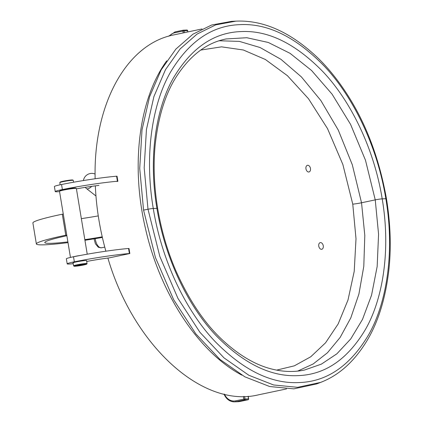 <?xml version="1.0" encoding="UTF-8"?>
<svg xmlns="http://www.w3.org/2000/svg" width="423" height="423" viewBox="0 0 423 423"><rect width="100%" height="100%" fill="white"/><g stroke="black" fill="none" stroke-linecap="round" stroke-linejoin="round"><path stroke-width="0.63" d="M241.803 375.122C198.498 352.121 159.994 293.504 145.459 228.457C130.543 165.219 138.977 98.792 166.741 60.817M286.54 388.911L258.506 394.823C202.691 408.634 133.568 345.861 107.891 258.051M105.877 251.199C99.807 229.504 96.291 207.719 95.339 185.856M95.133 178.76C93.234 104.47 126.551 43.749 174.091 34.845L202.009 28.954M117.076 181.504L117.88 181.261L117.044 176.222L116.584 176.211A48.011 3.521 170.6 0 0 61.552 184.502A12.812 0.941 170.6 0 0 54.398 186.548L55.228 191.593A12.812 0.941 170.6 0 0 59.558 191.587M76.42 188.87A28.553 2.094 -9.4 0 1 97.253 185.612L98.929 185.332M117.88 181.261L117.42 181.25A48.011 3.521 170.6 0 0 62.387 189.546A12.812 0.941 170.6 0 0 55.228 191.593M86.71 261.456A28.553 2.094 -9.4 0 1 109.219 257.882L129.84 253.53L129.004 248.486L128.55 248.481A48.011 3.521 170.6 0 0 73.512 256.772A12.812 0.941 170.6 0 0 66.358 258.818L67.194 263.862A12.812 0.941 170.6 0 0 73.221 263.666M129.84 253.53L129.385 253.52A48.011 3.521 170.6 0 0 74.348 261.811A12.812 0.941 170.6 0 0 67.194 263.862M73.11 262.979A6.958 0.513 -9.4 0 1 72.968 262.905A6.958 0.513 -9.4 0 1 77.922 261.583A6.958 0.513 -9.4 0 1 85.684 260.531A6.958 0.513 -9.4 0 1 86.699 260.631A6.958 0.513 -9.4 0 1 86.588 260.748M143.556 210.109L139.717 168.423L142.006 129.935L149.546 96.819L161.179 69.853L175.905 49.057L192.93 34.189L211.674 25.005L231.688 21.34L235.886 21.15L215.73 24.872L197.07 34.073L180.129 48.92L165.488 69.663L153.924 96.534L146.443 129.501L144.18 167.783L147.997 209.232L143.556 210.109L155.458 257.586L173.663 299.706L195.796 333.832L219.955 359.423L244.864 376.83L269.694 386.527L293.821 388.848L316.695 383.92L320.613 382.397L297.596 387.325L273.549 384.956L248.809 375.243L223.994 357.863L199.952 332.346L177.935 298.363L159.831 256.449L147.997 209.232A4.272 0.312 170.6 0 1 153.269 208.491C162.279 264.058 187.949 313.253 215.18 341.604C243.495 370.363 271.492 384.01 299.177 382.551C326.921 381.678 349.995 365.884 368.396 335.159C385.898 304.925 395.225 254.255 385.839 198.704C376.83 143.143 350.979 93.985 323.775 65.623C295.524 36.854 267.574 23.196 239.926 24.645C212.145 25.528 189.023 41.332 170.559 72.069C153.026 102.313 143.883 152.941 153.269 208.491L156.912 208.338C165.472 261.187 189.969 308.367 216.349 335.857C243.78 363.748 271.011 377.004 298.03 375.619C325.097 374.725 347.542 359.381 365.361 329.586C382.307 300.277 391.132 251.696 382.202 198.858C373.636 146.014 348.964 98.866 322.617 71.371C295.238 43.469 268.06 30.202 241.078 31.577C213.975 32.476 191.482 47.831 173.604 77.642C156.626 106.961 147.976 155.505 156.912 208.338A5.124 0.375 170.6 0 1 157.657 208.407C154.02 185.924 153.211 164.6 155.23 144.428C158.318 116.817 165.208 94.482 175.894 77.42C189.853 55.572 206.593 42.749 226.12 38.953L225.967 38.985M200.809 50.051L221.552 46.847L243.336 49.988L265.39 59.5L287.418 75.696L308.483 98.712L327.513 128.603L342.863 164.494L352.766 204.161L356.002 238.778L354.22 271.328L347.997 300.007L338.162 323.939L325.546 342.831L310.741 356.785L294.345 365.832L276.653 370.114M308.769 172.002A3.416 2.242 76.9 0 0 308.986 171.965A3.416 2.242 76.9 0 0 310.397 168.132A3.416 2.242 76.9 0 0 307.436 165.314A3.416 2.242 76.9 0 0 305.988 168.983A3.416 2.242 76.9 0 0 308.769 172.002M320.454 242.591A3.416 2.242 -103.1 0 1 323.23 245.604A3.416 2.242 -103.1 0 1 321.781 249.279A3.416 2.242 -103.1 0 1 318.826 246.456A3.416 2.242 -103.1 0 1 320.237 242.622A3.416 2.242 -103.1 0 1 320.454 242.591M66.776 235.172L65.771 235.209A59.786 4.389 170.6 0 0 36.362 243.949A59.786 4.389 170.6 0 0 68.008 242.628M63.297 214.165L62.292 214.202L65.771 235.209M84.933 240.275A59.786 4.389 170.6 0 0 102.371 237.446M62.292 214.202A59.786 4.389 170.6 0 0 32.883 222.942L36.362 243.949M98.268 215.904A51.246 3.759 -9.4 0 1 81.348 218.638M102.229 236.827A51.246 3.759 -9.4 0 1 84.827 239.645M67.886 241.908A51.246 3.759 -9.4 0 1 44.785 242.553A51.246 3.759 -9.4 0 1 66.866 235.727M70.456 257.427L59.511 191.312A8.539 0.629 -9.4 0 1 59.527 191.265A8.539 0.629 -9.4 0 1 67.839 189.303A8.539 0.629 -9.4 0 1 76.336 188.484A8.539 0.629 -9.4 0 1 76.367 188.526L87.238 254.197M72.005 257.084A8.539 0.629 -9.4 0 1 80.312 255.45M59.527 191.265L59.881 190.778A8.111 0.597 -9.4 0 1 67.77 188.912A8.111 0.597 -9.4 0 1 75.844 188.135L76.336 188.484M77.462 265.189A6.403 0.471 -9.4 0 1 83.828 264.164A6.403 0.471 -9.4 0 1 86.699 264.121A6.403 0.471 -9.4 0 1 80.465 265.591A6.403 0.471 -9.4 0 1 74.094 266.204A6.403 0.471 -9.4 0 1 77.462 265.189M82.474 264.539L84.277 264.502L82.194 265.094L76.5 265.755L82.474 264.539M74.094 266.204L73.602 265.856A6.831 0.502 -9.4 0 1 73.581 265.824A6.831 0.502 -9.4 0 1 77.198 264.772A6.831 0.502 -9.4 0 1 87.059 263.592A6.831 0.502 -9.4 0 1 87.048 263.635L86.699 264.121M82.11 264.597L82.194 265.094M78.229 265.269L78.303 265.718M73.591 182.223L73.29 180.399A6.831 0.502 170.6 0 0 73.264 180.367L72.777 180.018A6.403 0.471 170.6 0 0 66.4 180.632A6.403 0.471 170.6 0 0 60.172 182.107L59.817 182.593A6.831 0.502 170.6 0 0 59.807 182.63L60.166 184.788M73.264 180.367A6.831 0.502 170.6 0 0 66.464 181.023A6.831 0.502 170.6 0 0 59.817 182.593M95.963 195.992L86.583 188.647A8.539 2.945 -51.9 0 0 91.796 186.342M116.584 176.211L117.42 181.25M61.552 184.502L62.387 189.546M128.55 248.481L129.385 253.52M73.512 256.772L74.348 261.811M352.766 204.161A7.508 0.55 170.6 0 0 361.533 202.77L352.317 164.806L338.278 130.088L320.867 100.547L301.419 76.923L280.925 59.305L260.076 47.529L239.392 41.391L219.288 40.767M297.644 371.108L313.168 363.97L327.45 352.777L340.145 337.438L350.81 317.874L358.905 294.085L363.791 266.358L364.806 235.442L361.533 202.77L375.243 199.878L365.498 160.28L350.561 124.351L332.092 94.176L311.571 70.488L290.056 53.324L268.293 42.469L246.821 37.721L226.115 38.953M304.491 370.035L321.395 364.124L336.893 353.797L350.752 338.918L362.511 319.381L371.558 295.164L377.163 266.511L378.569 234.22L375.243 199.878A5.124 0.375 -9.4 0 1 382.202 198.858L385.839 198.704A4.272 0.312 -9.4 0 1 386.463 198.768A4.272 0.312 -9.4 0 1 386.463 198.773M95.26 238.646A8.539 4.373 78.1 0 0 101.568 247.767L104.756 247.095M183.212 32.92L182.9 31.048L174.741 32.767A11.955 10.231 -92.4 0 0 169.438 35.987M224.555 394.236A11.955 10.231 -92.4 0 0 235.674 400.835L243.833 399.111L243.389 396.414M248.534 398.857L248.523 398.794A0.857 0.73 87.6 0 1 247.947 399.783L239.788 401.506A0.857 0.439 78.1 0 0 239.825 401.501L238.239 401.702A12.812 10.966 -92.4 0 0 239.788 401.506L236.256 401.654L244.415 399.936A0.857 0.73 -92.4 0 0 244.996 398.942L244.573 396.399M224.312 394.506A12.812 10.966 -92.4 0 0 234.707 401.85A12.812 10.966 -92.4 0 0 236.256 401.654A0.857 0.439 78.1 0 1 235.674 400.835M248.058 399.751A0.857 0.439 78.1 0 1 247.984 399.783A0.857 0.439 78.1 0 1 247.947 399.783L244.415 399.936A0.857 0.439 78.1 0 1 243.833 399.111L248.523 398.794L248.105 396.251M187.796 31.952L187.595 30.731L184.063 30.879A0.857 0.73 -92.4 0 0 183.207 30.186A0.857 0.439 78.1 0 0 183.17 30.192A0.857 0.439 78.1 0 0 182.9 31.048L184.063 30.879L184.359 32.677M174.741 32.767A0.857 0.439 -101.9 0 1 175.006 31.915L183.17 30.192A0.857 0.857 0 0 1 183.307 30.176L186.839 30.028A0.857 0.73 87.6 0 1 187.595 30.731L187.717 30.742A0.857 0.857 0 0 0 186.839 30.028A0.857 0.73 87.6 0 0 186.733 30.038L183.413 30.181M183.133 30.202L175.048 31.91A0.857 0.439 -101.9 0 0 175.006 31.915L168.581 36.23M187.912 31.931L187.606 30.794M224.444 394.21L224.179 394.469C226.411 399.328 229.922 401.792 234.707 401.85L238.239 401.702M248.227 396.245L248.65 398.804A0.857 0.857 0 0 1 247.984 399.783L239.825 401.501A0.857 0.439 78.1 0 0 239.862 401.49M235.653 21.161C263.608 19.812 291.341 32.391 318.863 58.892C328.169 68.098 336.988 78.974 345.321 91.527C365.329 121.607 379.045 157.356 386.463 198.768C390.577 224.222 391.333 248.359 388.726 271.191C385.321 298.945 378.157 321.966 367.238 340.266C354.516 361.39 338.908 375.46 320.401 382.477M304.639 370.003C294.783 372.108 284.515 371.949 273.84 369.522C257.269 365.879 240.581 356.446 223.788 341.218C205.451 324.6 189.536 301.234 176.037 271.132C167.54 251.526 161.412 230.62 157.657 208.407M94.049 238.842L95.402 243.775L98.073 247.011L98.871 247.455L101.568 247.767M87.059 263.592L86.556 260.557M73.581 265.824L73.079 262.789M95.101 174.027A8.539 8.539 0 0 0 83.416 180.552M85.245 187.341A8.539 8.539 0 0 0 86.583 188.653M224.026 394.109L224.179 394.469"/></g></svg>

